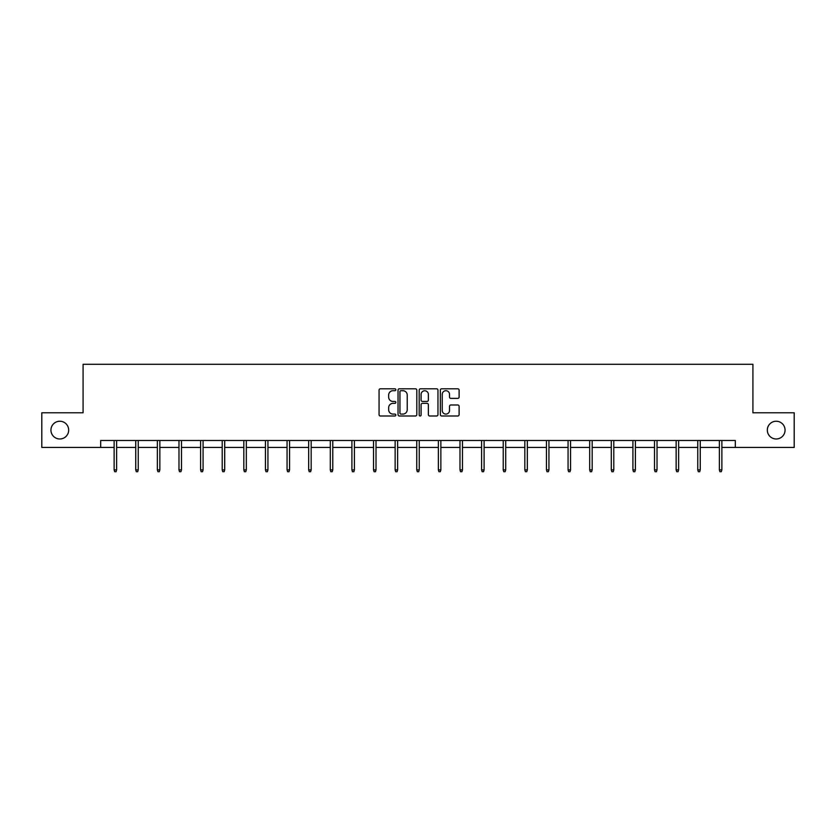 <?xml version="1.0" encoding="UTF-8"?>
<svg xmlns="http://www.w3.org/2000/svg" width="836" height="836" viewBox="0 0 836 836"><rect width="100%" height="100%" fill="white"/><g stroke="black" fill="none" stroke-linecap="round" stroke-linejoin="round"><path stroke-width="1.25" d="M395.836 389.754A0.951 0.951 0 0 0 394.874 388.792L380.432 388.792A1.359 1.359 0 0 0 379.063 390.161L379.063 414.635A1.359 1.359 0 0 0 380.432 415.994L394.874 415.994A0.951 0.951 0 0 0 395.836 415.043A0.951 0.951 0 0 0 394.874 414.092L393.004 414.092A4.347 4.347 0 0 1 388.656 409.745L388.656 407.707A4.347 4.347 0 0 1 393.004 403.349L394.874 403.349A0.951 0.951 0 0 0 395.836 402.398A0.951 0.951 0 0 0 394.874 401.447L393.004 401.447A4.347 4.347 0 0 1 388.656 397.09L388.656 395.052A4.347 4.347 0 0 1 393.004 390.705L394.874 390.705A0.951 0.951 0 0 0 395.836 389.754M767.323 430.112A8.872 8.872 0 0 0 776.184 438.984A8.872 8.872 0 0 0 785.056 430.112A8.872 8.872 0 0 0 776.184 421.24A8.872 8.872 0 0 0 767.323 430.112M50.944 430.112A8.872 8.872 0 0 0 59.816 438.984A8.872 8.872 0 0 0 68.677 430.112A8.872 8.872 0 0 0 59.816 421.24A8.872 8.872 0 0 0 50.944 430.112M457.752 398.385A1.359 1.359 0 0 0 459.11 397.027L459.11 390.161A1.359 1.359 0 0 0 457.752 388.792L441.701 388.792A1.359 1.359 0 0 0 440.342 390.161L440.342 414.635A1.359 1.359 0 0 0 441.701 415.994L457.752 415.994A1.359 1.359 0 0 0 459.11 414.635L459.11 406.338A1.359 1.359 0 0 0 457.752 404.979L450.876 404.979A1.359 1.359 0 0 0 449.517 406.338L449.517 410.455A3.637 3.637 0 0 1 445.881 414.092A3.637 3.637 0 0 1 442.244 410.455L442.244 394.341A3.637 3.637 0 0 1 445.881 390.705A3.637 3.637 0 0 1 449.517 394.341L449.517 397.027A1.359 1.359 0 0 0 450.876 398.385L457.752 398.385M100.686 447.427L41.8 447.427L41.8 412.785L83.088 412.785L83.088 364.297L752.912 364.297L752.912 412.785L794.2 412.785L794.2 447.427L735.314 447.427L735.314 440.499L100.686 440.499L100.686 447.427L114.135 447.427M416.809 390.161A1.359 1.359 0 0 0 415.45 388.792L399.399 388.792A1.359 1.359 0 0 0 398.04 390.161L398.04 414.635A1.359 1.359 0 0 0 399.399 415.994L415.45 415.994A1.359 1.359 0 0 0 416.809 414.635L416.809 390.161M420.55 388.792L436.601 388.792A1.359 1.359 0 0 1 437.959 390.161L437.959 414.635A1.359 1.359 0 0 1 436.601 415.994L429.735 415.994A1.359 1.359 0 0 1 428.366 414.635L428.366 404.708A1.359 1.359 0 0 0 427.008 403.349L422.452 403.349A1.359 1.359 0 0 0 421.093 404.708L421.093 415.043A0.951 0.951 0 0 1 420.142 415.994A0.951 0.951 0 0 1 419.191 415.043L419.191 390.161A1.359 1.359 0 0 1 420.55 388.792M116.622 447.427L135.745 447.427M138.243 447.427L157.367 447.427M159.854 447.427L178.977 447.427M181.475 447.427L200.598 447.427M203.085 447.427L222.209 447.427M224.706 447.427L243.83 447.427M246.317 447.427L265.44 447.427M267.938 447.427L287.061 447.427M289.549 447.427L308.672 447.427M311.17 447.427L330.293 447.427M332.78 447.427L351.904 447.427M354.401 447.427L373.525 447.427M376.012 447.427L395.135 447.427M397.633 447.427L416.756 447.427M419.244 447.427L438.367 447.427M440.865 447.427L459.988 447.427M462.475 447.427L481.599 447.427M484.096 447.427L503.22 447.427M505.707 447.427L524.83 447.427M527.328 447.427L546.451 447.427M548.938 447.427L568.062 447.427M570.56 447.427L589.683 447.427M592.17 447.427L611.294 447.427M613.791 447.427L632.915 447.427M635.402 447.427L654.525 447.427M657.023 447.427L676.146 447.427M678.633 447.427L697.757 447.427M700.255 447.427L719.378 447.427M721.865 447.427L735.314 447.427M400.893 390.705A0.951 0.951 0 0 0 399.942 391.656L399.942 413.141A0.951 0.951 0 0 0 400.893 414.092L402.868 414.092A4.347 4.347 0 0 0 407.226 409.745L407.226 395.052A4.347 4.347 0 0 0 402.868 390.705L400.893 390.705M428.366 394.404A3.637 3.637 0 0 0 424.73 390.767A3.637 3.637 0 0 0 421.093 394.404L421.093 400.089A1.359 1.359 0 0 0 422.452 401.447L427.008 401.447A1.359 1.359 0 0 0 428.366 400.089L428.366 394.404M114.135 469.905L114.689 471.703L116.068 471.703L116.622 469.905L114.135 469.905L114.135 440.499M116.622 469.905L116.622 440.499M135.745 469.905L136.299 471.703L137.689 471.703L138.243 469.905L135.745 469.905L135.745 440.499M138.243 469.905L138.243 440.499M157.367 469.905L157.92 471.703L159.3 471.703L159.854 469.905L157.367 469.905L157.367 440.499M159.854 469.905L159.854 440.499M178.977 469.905L179.531 471.703L180.921 471.703L181.475 469.905L178.977 469.905L178.977 440.499M181.475 469.905L181.475 440.499M200.598 469.905L201.152 471.703L202.531 471.703L203.085 469.905L200.598 469.905L200.598 440.499M203.085 469.905L203.085 440.499M222.209 469.905L222.763 471.703L224.152 471.703L224.706 469.905L222.209 469.905L222.209 440.499M224.706 469.905L224.706 440.499M243.83 469.905L244.384 471.703L245.763 471.703L246.317 469.905L243.83 469.905L243.83 440.499M246.317 469.905L246.317 440.499M265.44 469.905L265.994 471.703L267.384 471.703L267.938 469.905L265.44 469.905L265.44 440.499M267.938 469.905L267.938 440.499M287.061 469.905L287.615 471.703L288.995 471.703L289.549 469.905L287.061 469.905L287.061 440.499M289.549 469.905L289.549 440.499M308.672 469.905L309.226 471.703L310.616 471.703L311.17 469.905L308.672 469.905L308.672 440.499M311.17 469.905L311.17 440.499M330.293 469.905L330.847 471.703L332.226 471.703L332.78 469.905L330.293 469.905L330.293 440.499M332.78 469.905L332.78 440.499M351.904 469.905L352.458 471.703L353.847 471.703L354.401 469.905L351.904 469.905L351.904 440.499M354.401 469.905L354.401 440.499M373.525 469.905L374.079 471.703L375.458 471.703L376.012 469.905L373.525 469.905L373.525 440.499M376.012 469.905L376.012 440.499M395.135 469.905L395.689 471.703L397.079 471.703L397.633 469.905L395.135 469.905L395.135 440.499M397.633 469.905L397.633 440.499M416.756 469.905L417.31 471.703L418.69 471.703L419.244 469.905L416.756 469.905L416.756 440.499M419.244 469.905L419.244 440.499M438.367 469.905L438.921 471.703L440.311 471.703L440.865 469.905L438.367 469.905L438.367 440.499M440.865 469.905L440.865 440.499M459.988 469.905L460.542 471.703L461.921 471.703L462.475 469.905L459.988 469.905L459.988 440.499M462.475 469.905L462.475 440.499M481.599 469.905L482.153 471.703L483.542 471.703L484.096 469.905L481.599 469.905L481.599 440.499M484.096 469.905L484.096 440.499M503.22 469.905L503.774 471.703L505.153 471.703L505.707 469.905L503.22 469.905L503.22 440.499M505.707 469.905L505.707 440.499M524.83 469.905L525.384 471.703L526.774 471.703L527.328 469.905L524.83 469.905L524.83 440.499M527.328 469.905L527.328 440.499M546.451 469.905L547.005 471.703L548.385 471.703L548.938 469.905L546.451 469.905L546.451 440.499M548.938 469.905L548.938 440.499M568.062 469.905L568.616 471.703L570.006 471.703L570.56 469.905L568.062 469.905L568.062 440.499M570.56 469.905L570.56 440.499M589.683 469.905L590.237 471.703L591.616 471.703L592.17 469.905L589.683 469.905L589.683 440.499M592.17 469.905L592.17 440.499M611.294 469.905L611.847 471.703L613.237 471.703L613.791 469.905L611.294 469.905L611.294 440.499M613.791 469.905L613.791 440.499M632.915 469.905L633.469 471.703L634.848 471.703L635.402 469.905L632.915 469.905L632.915 440.499M635.402 469.905L635.402 440.499M654.525 469.905L655.079 471.703L656.469 471.703L657.023 469.905L654.525 469.905L654.525 440.499M657.023 469.905L657.023 440.499M676.146 469.905L676.7 471.703L678.08 471.703L678.633 469.905L676.146 469.905L676.146 440.499M678.633 469.905L678.633 440.499M697.757 469.905L698.311 471.703L699.701 471.703L700.255 469.905L697.757 469.905L697.757 440.499M700.255 469.905L700.255 440.499M719.378 469.905L719.932 471.703L721.311 471.703L721.865 469.905L719.378 469.905L719.378 440.499M721.865 469.905L721.865 440.499"/></g></svg>
